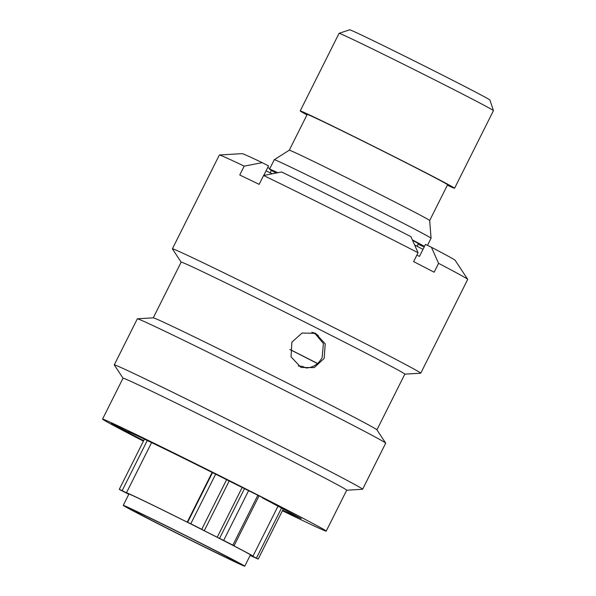 <?xml version="1.0" encoding="UTF-8"?>
<svg xmlns="http://www.w3.org/2000/svg" width="596" height="596" viewBox="0 0 596 596"><rect width="100%" height="100%" fill="white"/><g stroke="black" fill="none" stroke-linecap="round" stroke-linejoin="round"><path stroke-width="0.89" d="M339.079 33.324L349.666 29.8A78.434 1.117 26.6 0 1 392.742 50.235A78.434 1.117 26.6 0 1 467.979 88.148A78.434 1.117 26.6 0 1 489.919 100.031L493.443 110.618A86.323 1.229 -153.4 0 0 493.443 110.618A86.323 1.229 -153.4 0 0 469.298 97.535A86.323 1.229 -153.4 0 0 386.484 55.808A86.323 1.229 -153.4 0 0 339.079 33.324A86.323 1.229 -153.4 0 0 339.064 33.331L300.205 110.938A86.323 1.229 26.6 0 1 347.118 133.161A86.323 1.229 26.6 0 1 430.431 175.142A86.323 1.229 26.6 0 1 454.584 188.247A86.323 1.229 26.6 0 1 447.365 185.207M151.593 442.597L126.456 492.788L119.312 489.271A78.672 1.125 -153.4 0 0 120.191 489.912L127.797 493.756A70.782 1.013 26.6 0 0 128.781 494.322M147.525 518.2A59.377 0.849 26.6 0 1 130.911 509.193A59.377 0.849 26.6 0 1 163.177 524.48A59.377 0.849 26.6 0 1 220.49 553.356A59.377 0.849 26.6 0 1 237.096 562.363A59.377 0.849 26.6 0 1 204.83 547.076A59.377 0.849 26.6 0 1 147.525 518.2M225.75 555.889A67.944 0.969 26.6 0 1 244.755 566.2A67.944 0.969 26.6 0 1 207.833 548.707A67.944 0.969 26.6 0 1 142.258 515.667A67.944 0.969 26.6 0 1 123.253 505.356A67.944 0.969 26.6 0 1 160.175 522.848A67.944 0.969 26.6 0 1 225.75 555.889M123.253 505.356L128.907 494.069A67.944 0.969 26.6 0 1 165.83 511.562A67.944 0.969 26.6 0 1 231.404 544.602A67.944 0.969 26.6 0 1 250.409 554.913L244.755 566.2M412.551 240.277A78.754 1.125 26.6 0 1 418.347 243.69L417.066 246.252M412.38 239.897A87.664 1.252 26.6 0 1 424.464 246.439M424.21 246.938A87.664 1.252 26.6 0 1 418.101 244.181M431.057 238.221L429.694 220.498A78.516 1.125 26.6 0 0 407.724 208.593A78.516 1.125 26.6 0 0 332.225 170.553A78.516 1.125 26.6 0 0 289.291 150.192A78.516 1.125 26.6 0 1 289.291 150.192L274.287 159.713A87.664 1.252 26.6 0 1 274.287 159.713A87.664 1.252 26.6 0 1 322.227 182.443A87.664 1.252 26.6 0 1 406.532 224.923A87.664 1.252 26.6 0 1 431.057 238.221A87.664 1.252 26.6 0 1 431.05 238.229L427.481 245.366M289.284 150.192L307.193 114.432A78.516 1.125 26.6 0 1 349.859 134.651A78.516 1.125 26.6 0 1 425.633 172.833A78.516 1.125 26.6 0 1 447.596 184.745L429.694 220.505M259.081 495.82L234.064 545.772L231.181 544.424A70.782 1.013 26.6 0 1 233.148 545.444A70.782 1.013 26.6 0 1 252.95 556.187A70.782 1.013 26.6 0 1 252.056 555.919L256.429 558.147L281.647 507.792M126.456 492.788A70.782 1.013 26.6 0 1 187.233 522.148L187.643 522.275L212.511 472.613M212.131 472.427L187.233 522.148M306.962 114.894A86.323 1.229 26.6 0 1 300.205 110.938M276.127 173.041A87.664 1.252 26.6 0 1 269.541 169.175A87.664 1.252 26.6 0 1 277.84 172.713M313.205 332.538A94.377 1.348 26.6 0 1 317.027 334.468M311.842 332.225A71.691 1.021 26.6 0 1 318.324 335.518M289.939 349.45A71.691 1.021 26.6 0 1 317.556 363.478M289.939 349.547A65.299 0.931 26.6 0 1 317.459 363.56M229.184 480.987L204.316 530.649L203.899 530.514A70.782 1.013 26.6 0 1 217.212 537.264L219.574 538.389L244.584 488.459M242.244 487.275L217.212 537.264M250.156 555.42A78.672 1.125 -153.4 0 0 258.12 559.055L256.429 558.147M234.064 545.772L232.865 545.131A78.672 1.125 -153.4 0 0 223.671 540.416L219.574 538.389M204.316 530.649L201.746 529.308A78.672 1.125 -153.4 0 0 190.78 523.795L187.643 522.275M119.312 489.271L144.411 439.155L119.312 489.271M422.996 249.359A103.421 1.475 -153.4 0 0 414.63 244.978M272.216 173.801A103.421 1.475 -153.4 0 0 266.04 170.881M143.42 441.122A125.071 1.788 26.6 0 1 102.557 419.107A125.071 1.788 26.6 0 1 133.139 433.054A125.071 1.788 26.6 0 1 256.116 494.144A125.071 1.788 26.6 0 1 326.221 531.111A125.071 1.788 26.6 0 1 295.638 517.157A125.071 1.788 26.6 0 1 282.407 510.75M102.557 419.107L123.044 378.184A125.071 1.788 26.6 0 1 153.626 392.138A125.071 1.788 26.6 0 1 276.604 453.221A125.071 1.788 26.6 0 1 346.708 490.188L326.221 531.111M123.037 378.207L114.283 364.938A138.883 1.982 26.6 0 1 114.268 364.871A138.883 1.982 26.6 0 1 148.225 380.367A138.883 1.982 26.6 0 1 284.784 448.199A138.883 1.982 26.6 0 1 362.629 489.242A138.883 1.982 26.6 0 1 362.569 489.271L346.701 490.21M114.268 364.871L137.333 318.808A138.883 1.982 26.6 0 1 137.393 318.785A138.883 1.982 26.6 0 1 171.29 334.304A138.883 1.982 26.6 0 1 306.418 401.406A138.883 1.982 26.6 0 1 385.679 443.119A138.883 1.982 26.6 0 1 385.694 443.178L362.629 489.242M137.393 318.785L153.306 317.847A125.071 1.788 26.6 0 1 183.829 331.816A125.071 1.788 26.6 0 1 305.524 392.25A125.071 1.788 26.6 0 1 376.903 429.813L385.679 443.119M291.869 342.141L302.06 333.052L315.545 333.343L325.245 343.832L324.127 358.427L314.211 367.62L301.017 367.464L291.057 356.862L291.869 342.141M153.261 317.847L181.162 262.128A125.071 1.788 26.6 0 1 211.744 276.082A125.071 1.788 26.6 0 1 334.721 337.172A125.071 1.788 26.6 0 1 404.826 374.132L420.687 373.215A138.883 1.982 26.6 0 0 420.746 373.193L467.718 279.382A138.883 1.982 26.6 0 0 467.704 279.323A138.883 1.982 26.6 0 0 438.567 263.35L431.452 247.28A119.155 1.699 26.6 0 1 455.165 260.318L467.704 279.323M181.154 262.151L172.4 248.882A138.883 1.982 26.6 0 1 172.386 248.823A138.883 1.982 26.6 0 1 206.343 264.311A138.883 1.982 26.6 0 1 342.894 332.143A138.883 1.982 26.6 0 1 420.746 373.193M172.386 248.823L219.358 155.02A138.883 1.982 26.6 0 1 219.417 154.99A138.883 1.982 26.6 0 1 244.204 166.142L239.763 175.008A138.883 1.982 26.6 0 1 248.875 179.374A138.883 1.982 26.6 0 1 259.156 184.35L263.596 175.485A138.883 1.982 26.6 0 1 418.064 252.734L413.624 261.599A138.883 1.982 26.6 0 1 434.126 272.216L438.567 263.35M314.546 332.955L323.412 343.534L322.108 357.563C318.607 364.044 313.31 367.523 306.217 367.993L302.433 366.384L298.231 365.966M143.681 440.608L115.46 426.11L111.348 423.413L127.611 431.571C128.937 431.303 184.291 458.279 234.548 483.691L262.575 497.6M262.247 497.772L301.315 518.639L282.66 510.25M282.489 510.586L289.388 513.923L282.586 510.399M263.596 175.485L281.61 171.983A119.155 1.699 26.6 0 1 410.949 236.672L418.064 252.734M416.857 255.14L419.472 256.399L425.484 244.405L431.452 247.28M219.417 154.99L242.147 153.641A119.155 1.699 26.6 0 1 262.218 162.641L268.528 165.904L263.752 175.455M269.832 168.601A109.522 1.565 26.6 0 1 267.731 167.498M262.218 162.641L244.204 166.142M270.189 172.84L271.396 170.419M417.789 246.625L417.349 245.679M115.46 426.11L115.564 425.529M248.659 490.523L223.671 540.416M232.865 545.131L257.867 495.202M215.625 474.178L190.78 523.795M201.746 529.308L226.592 479.683M147.272 440.518L122.165 490.65M454.584 188.247L493.443 110.64M252.95 556.187L278.101 505.952M269.541 169.175L274.272 159.721M283.42 508.723L258.202 559.085M376.925 429.85L404.826 374.132"/></g></svg>
